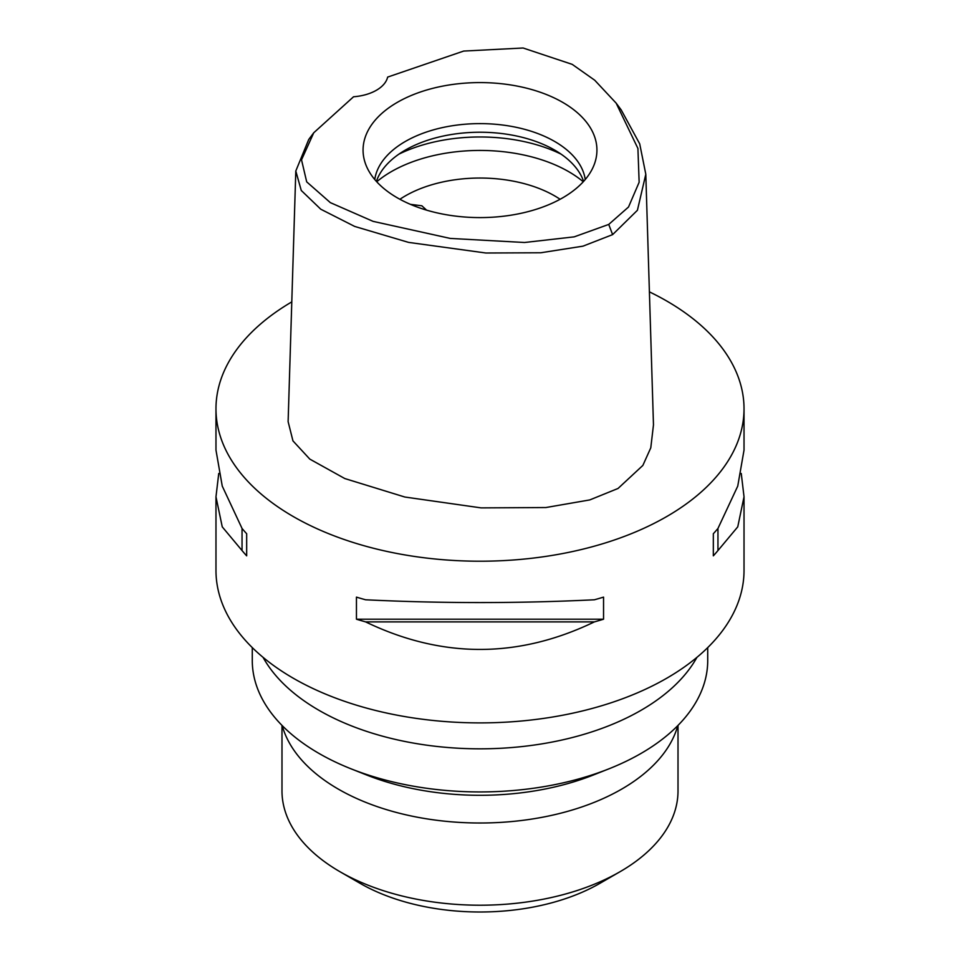 <?xml version="1.0" encoding="UTF-8"?>
<svg xmlns="http://www.w3.org/2000/svg" width="960" height="960" viewBox="0 0 960 960"><rect width="100%" height="100%" fill="white"/><g stroke="black" fill="none" stroke-linecap="round" stroke-linejoin="round"><path stroke-width="1.44" d="M353.556 96.768A39.6 22.86 0 0 0 387.648 77.088L463.656 51.072L523.104 48L572.22 64.368L594.708 80.208L616.152 103.14L637.92 148.476L639.144 182.244L628.512 207.024L608.736 224.424L574.2 236.856L524.508 242.496L450.24 238.416L373.092 221.364L330.36 202.644L306.696 181.86L301.524 159.84L313.752 132.768L353.556 96.768M562.68 197.832A116.928 67.512 0 0 0 594.816 162.888A116.928 67.512 0 0 0 534.828 90.468A116.928 67.512 0 0 0 397.32 102.36A116.928 67.512 0 0 0 365.184 162.888A116.928 67.512 0 0 0 445.74 214.632A116.928 67.512 0 0 0 562.68 197.832M616.152 103.14L621.168 109.86L639.708 143.856L645.804 174.24L637.416 210.276L612.612 234.624L582.984 246.156L540.768 252.768L485.856 253.008L408.564 242.388L354.696 226.44L320.76 209.208L301.26 190.464L295.8 171.012L308.724 139.5L313.752 132.768M295.8 171.012L288.12 421.656L292.956 440.88L309.804 459.108L344.796 478.548L404.856 497.028L481.116 507.888L545.88 507.54L589.788 499.92L618.036 488.472L642.864 465.42L650.784 447.816L653.472 424.896L645.804 174.24M649.404 291.864A264.024 152.436 180 0 1 744.024 408.78A264.024 152.436 180 0 1 666.696 516.564A264.024 152.436 180 0 1 378.96 549.612A264.024 152.436 180 0 1 215.976 408.78A264.024 152.436 180 0 1 291.792 301.884M218.748 473.448L215.976 496.788L215.976 570.468A264.024 152.436 0 0 0 378.96 711.288A264.024 152.436 0 0 0 666.696 678.252A264.024 152.436 0 0 0 744.024 570.468L744.024 496.788L741.252 473.448M713.328 555.84L713.328 533.736L713.328 555.84A264.024 152.436 180 0 0 717.96 550.548L737.748 526.86L744.024 496.788M713.328 533.736A264.024 152.436 0 0 0 717.96 528.444L737.748 486.096L744.024 450.12L744.024 408.78M215.976 408.78L215.976 450.12L222.252 486.096L242.04 528.444A264.024 152.436 0 0 0 246.672 533.736L246.672 555.84L246.672 533.736M246.672 555.84A264.024 152.436 180 0 1 242.04 550.548L222.252 526.86L215.976 496.788M356.448 619.212L356.448 597.12A264.024 152.436 0 0 0 365.604 599.784C441.864 603.492 518.136 603.492 594.396 599.784A264.024 152.436 0 0 0 603.552 597.12L603.552 619.212A264.024 152.436 180 0 1 594.396 621.888C518.136 658.608 441.864 658.608 365.604 621.888A264.024 152.436 180 0 1 356.448 619.212L603.552 619.212M696.924 657.36A227.724 131.472 180 0 1 641.028 710.316A227.724 131.472 180 0 1 263.076 657.36M252.276 647.604L252.276 660.468A227.724 131.472 0 0 0 351.3 768.924A227.724 131.472 0 0 0 608.7 768.924A227.724 131.472 0 0 0 641.028 753.432A227.724 131.472 0 0 0 707.724 660.468L707.724 647.604M608.7 768.924L593.22 775.056A200.328 115.656 180 0 1 366.78 775.056L351.3 768.924M282.18 725.592A200.328 115.656 0 0 0 418.212 817.368A200.328 115.656 0 0 0 621.648 789.132A200.328 115.656 0 0 0 677.82 725.592M281.988 725.388L281.988 790.884A198.012 114.324 0 0 0 339.984 871.728A198.012 114.324 0 0 0 620.016 871.728L620.016 871.728A198.012 114.324 0 0 0 678.012 790.884L678.012 725.388M339.984 871.728L360.048 883.308A169.632 97.932 0 0 0 599.952 883.32A169.632 97.932 0 0 0 599.952 883.308L620.016 871.728L599.952 883.32M560.1 199.272A105.612 60.972 0 0 0 405.324 195.9A105.612 60.972 0 0 0 399.9 199.272M426.576 210.144L421.86 205.8L410.388 204.336M376.74 181.764A125.412 72.408 180 0 1 391.32 171.648A125.412 72.408 180 0 1 583.26 181.764M376.392 181.392A105.612 60.972 180 0 1 405.324 150.096A105.612 60.972 180 0 1 510.72 134.868A105.612 60.972 180 0 1 583.608 181.392M585.24 179.508A105.612 60.972 0 0 0 516.312 127.332A105.612 60.972 0 0 0 405.324 141.468A105.612 60.972 0 0 0 374.76 179.508M242.04 528.444L242.04 550.548M365.604 621.888L594.396 621.888M717.96 550.548L717.96 528.444M612.612 234.624L608.736 224.424M561.072 154.14A125.412 72.408 0 0 0 398.928 154.14"/></g></svg>
